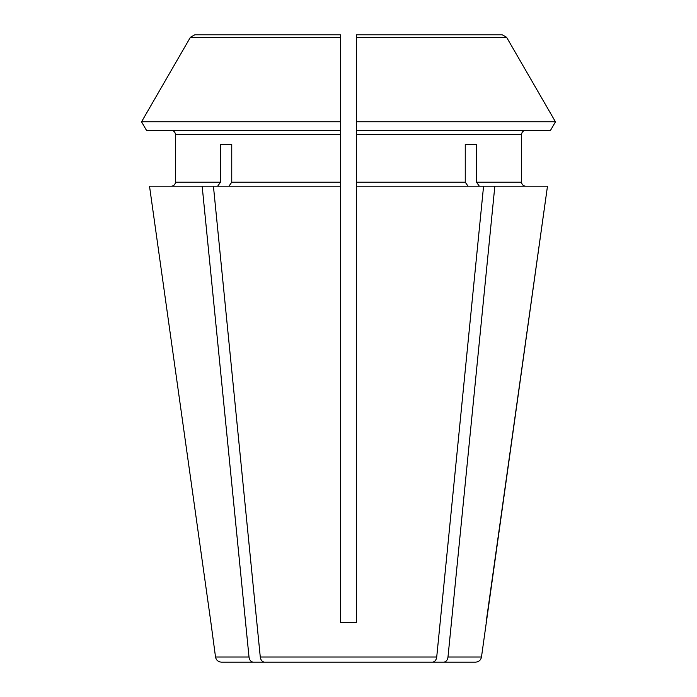 <?xml version="1.0" encoding="UTF-8"?>
<svg xmlns="http://www.w3.org/2000/svg" width="697" height="697" viewBox="0 0 697 697"><rect width="100%" height="100%" fill="white"/><g stroke="black" fill="none" stroke-linecap="round" stroke-linejoin="round"><path stroke-width="1.05" d="M494.835 186.195L447.988 657.01L481.479 657.01L547.485 186.195L483.57 186.195L436.723 657.01C436.209 660.146 434.806 661.862 432.532 662.15L410.219 662.15M286.781 662.15L264.468 662.15C262.194 661.862 260.791 660.146 260.277 657.01L213.43 186.195L149.515 186.195L210.877 622.325L149.515 186.195M275.515 662.15L221.437 662.15C218.161 661.871 216.192 660.155 215.521 657.01L210.877 622.325M410.725 34.85L502.319 34.85L506.632 37.342A428662.318 428662.318 0 0 1 555.457 121.818L550.473 130.435L356.463 130.435L356.463 34.85L356.463 37.342L506.632 37.342A428662.318 428662.318 0 0 1 555.457 121.818L356.463 121.818L356.463 622.325L340.537 622.325L340.537 182.213L231.752 182.213L228.93 186.195M468.07 186.195L465.248 182.213L356.463 182.213M502.319 34.85L356.463 34.85L502.319 34.85M356.463 42.813L356.463 34.85L356.463 42.813M356.463 134.425L521.574 134.425C521.844 132.038 523.177 130.714 525.555 130.435C523.177 130.714 521.844 132.038 521.574 134.425L521.574 182.213C521.844 184.592 523.177 185.925 525.555 186.195C523.177 185.925 521.844 184.592 521.574 182.213L476.513 182.213L476.513 144.375L465.248 144.375L465.248 182.213M555.457 121.818L550.473 130.435M175.426 134.425L175.426 182.213C175.156 184.592 173.823 185.925 171.445 186.195C173.823 185.925 175.156 184.592 175.426 182.213L175.426 134.425C175.156 132.038 173.823 130.714 171.445 130.435C173.823 130.714 175.156 132.038 175.426 134.425L340.537 134.425L340.537 130.435L146.527 130.435L141.543 121.818A421171.145 421171.145 0 0 1 190.368 37.342L340.537 37.342L340.537 121.818L141.543 121.818A421171.145 421171.145 0 0 1 190.368 37.342L194.681 34.85L340.537 34.85L194.681 34.85M481.479 657.01C480.808 660.155 478.839 661.871 475.563 662.15L421.485 662.15M340.537 130.435L340.537 121.818L340.537 130.435M340.537 34.85L340.537 37.342M146.527 130.435L141.543 121.818M432.532 662.15L264.468 662.15M231.752 144.375L220.487 144.375L231.752 144.375L231.752 182.213M340.537 134.425L340.537 182.213M356.463 480.93L356.463 622.325L340.537 622.325L340.537 480.93M451.447 622.325L447.988 657.01C447.474 660.146 446.071 661.862 443.797 662.15M479.336 186.195L476.513 182.213M465.248 144.375L476.513 144.375M220.487 144.375L220.487 182.213L217.664 186.195M253.203 662.15C250.929 661.862 249.526 660.146 249.012 657.01L202.165 186.195M486.123 622.325L547.485 186.195M483.57 186.195L356.463 186.195M340.537 186.195L213.43 186.195M220.487 182.213L175.426 182.213M249.012 657.01L215.521 657.01M436.723 657.01L260.277 657.01"/></g></svg>

